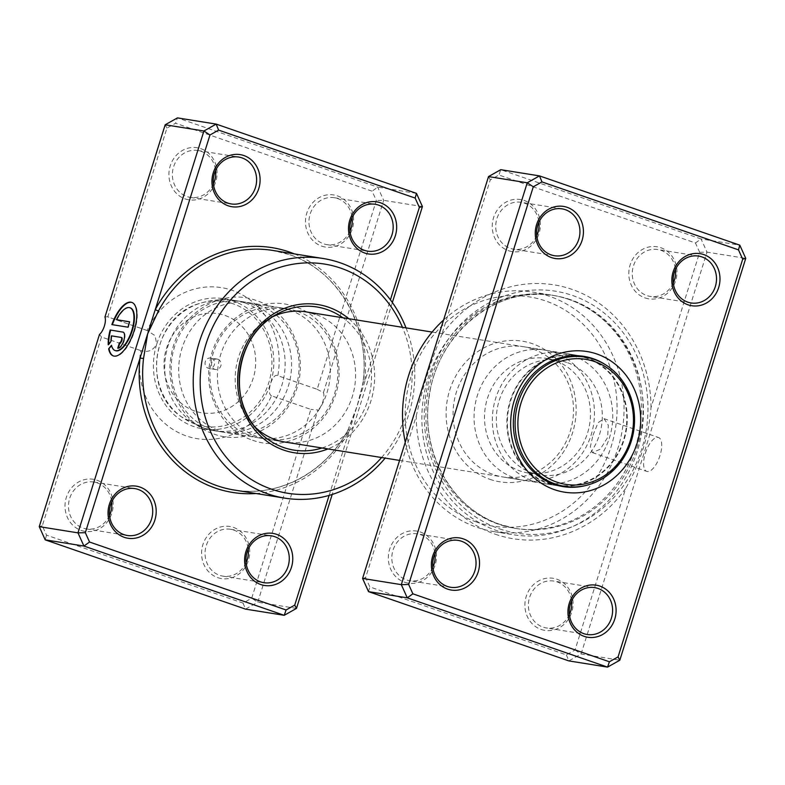 <?xml version="1.0" encoding="UTF-8"?>
<svg xmlns="http://www.w3.org/2000/svg" width="785" height="785" viewBox="0 0 785 785"><rect width="100%" height="100%" fill="white"/><g stroke="black" fill="none" stroke-linecap="round" stroke-linejoin="round"><path stroke-width="0.59" stroke-dasharray="3.92 2.94" d="M645.339 453.279A17.937 7.32 109.1 0 1 658.517 437.5A17.937 7.32 109.1 0 1 659.969 455.624A17.937 7.32 109.1 0 1 646.791 471.402A17.937 7.32 109.1 0 1 645.339 453.279M592.989 435.175L598.101 422.664L604.038 418.66L608.316 425.225L607.619 437.52L600.231 449.255L592.312 452.562L590.32 446.783L592.989 435.175M568.85 299.409A118.015 107.476 99.1 0 0 552.306 295.258A118.015 107.476 99.1 0 0 429.326 385.602A118.015 107.476 99.1 0 0 498.416 524.174A118.015 107.476 99.1 0 0 514.97 528.325A118.015 107.476 99.1 0 0 637.94 437.981A118.015 107.476 99.1 0 0 568.85 299.419A121.332 110.499 -80.9 0 1 639.883 441.876A121.332 110.499 -80.9 0 1 513.449 534.762A121.332 110.499 -80.9 0 1 496.434 530.483A121.332 110.499 -80.9 0 1 425.401 388.025A121.332 110.499 -80.9 0 1 551.835 295.14A121.332 110.499 -80.9 0 1 568.85 299.409M495.266 534.222A128.573 117.083 99.1 0 0 625.645 488.486L575.032 650.009L566.368 654.886L369.843 586.925L365.633 577.593L416.246 416.079A128.573 117.083 99.1 0 0 495.266 534.222M651.02 407.513A128.573 117.083 99.1 0 0 572 289.371A128.573 117.083 99.1 0 0 441.621 335.097L490.262 179.893L498.926 175.016L695.451 242.977L699.661 252.309L651.02 407.513C648.734 436.097 640.275 463.091 625.645 488.486M508.444 250.68A26.376 24.021 99.1 0 0 539.069 233.439A26.376 24.021 99.1 0 0 524.184 200.45A26.376 24.021 99.1 0 0 493.549 217.7A26.376 24.021 99.1 0 0 508.444 250.68M536.754 235.765A23.736 21.617 -80.9 0 1 513.635 249.179A23.736 21.617 -80.9 0 1 510.309 248.345A23.736 21.617 -80.9 0 1 496.405 220.477A23.736 21.617 -80.9 0 1 521.142 202.304A23.736 21.617 -80.9 0 1 524.468 203.138A23.736 21.617 -80.9 0 1 538.912 222.263M645.005 297.908A26.376 24.021 99.1 0 0 675.64 280.667A26.376 24.021 99.1 0 0 660.744 247.677A26.376 24.021 99.1 0 0 630.119 264.928A26.376 24.021 99.1 0 0 645.005 297.908M673.314 282.992A23.736 21.617 -80.9 0 1 650.196 296.406A23.736 21.617 -80.9 0 1 646.869 295.572A23.736 21.617 -80.9 0 1 632.965 267.695A23.736 21.617 -80.9 0 1 657.702 249.522A23.736 21.617 -80.9 0 1 661.039 250.366A23.736 21.617 -80.9 0 1 675.473 269.49M404.54 582.225A26.376 24.021 99.1 0 0 435.175 564.974A26.376 24.021 99.1 0 0 420.289 531.985A26.376 24.021 99.1 0 0 389.654 549.235A26.376 24.021 99.1 0 0 404.54 582.225M432.849 567.3A23.736 21.617 -80.9 0 1 409.741 580.723A23.736 21.617 -80.9 0 1 406.404 579.88A23.736 21.617 -80.9 0 1 392.51 552.012A23.736 21.617 -80.9 0 1 417.247 533.839A23.736 21.617 -80.9 0 1 420.574 534.673A23.736 21.617 -80.9 0 1 435.018 553.808M541.11 629.452A26.376 24.021 99.1 0 0 571.735 612.202A26.376 24.021 99.1 0 0 556.85 579.212A26.376 24.021 99.1 0 0 526.215 596.463A26.376 24.021 99.1 0 0 541.11 629.452M569.419 614.527A23.736 21.617 -80.9 0 1 546.301 627.941A23.736 21.617 -80.9 0 1 542.975 627.107A23.736 21.617 -80.9 0 1 529.07 599.24A23.736 21.617 -80.9 0 1 553.808 581.067A23.736 21.617 -80.9 0 1 557.134 581.901A23.736 21.617 -80.9 0 1 571.578 601.025M489.879 479.321A71.219 64.861 99.1 0 0 572.579 432.751A71.219 64.861 99.1 0 0 532.377 343.693A71.219 64.861 99.1 0 0 449.677 390.253A71.219 64.861 99.1 0 0 489.879 479.321M532.956 349.06A65.94 60.053 -80.9 0 1 571.558 426.481A65.94 60.053 -80.9 0 1 502.851 476.956A65.94 60.053 -80.9 0 1 493.598 474.64A65.94 60.053 -80.9 0 1 454.996 397.21A65.94 60.053 -80.9 0 1 523.713 346.735A65.94 60.053 -80.9 0 1 532.956 349.06M476.495 522.015A116.062 105.69 -80.9 0 1 410.977 376.869A116.062 105.69 -80.9 0 1 545.761 300.989A116.062 105.69 -80.9 0 1 611.27 446.135A116.062 105.69 -80.9 0 1 476.495 522.015M405.266 442.22A121.332 110.499 99.1 0 0 477.074 527.383A121.332 110.499 99.1 0 0 494.089 531.651A121.332 110.499 99.1 0 0 620.523 438.776A121.332 110.499 99.1 0 0 549.49 296.308A121.332 110.499 99.1 0 0 532.475 292.04A121.332 110.499 99.1 0 0 443.564 320.025M586.218 485.395A65.94 60.053 99.1 0 0 632.828 430.994A65.94 60.053 99.1 0 0 605.539 364.77M566.368 654.886L568.831 660.901L581.077 654.003L707.02 252.142L701.064 238.944L739.794 245.155M695.451 242.977L701.064 238.944L500.771 169.688L498.926 175.016M699.661 252.309L707.02 252.142L745.75 258.353M575.032 650.009L581.077 654.003L619.816 660.214M488.515 176.586L490.262 179.893M416.246 416.079C422.467 388.114 430.926 361.12 441.621 335.097M362.582 578.447L365.633 577.593M368.538 591.645L369.843 586.925M211.44 358.225A5.279 4.808 -80.9 0 1 209.026 368.45A5.279 4.808 -80.9 0 1 205.199 362.071A5.279 4.808 -80.9 0 1 211.44 358.225M217.896 359.255A5.279 4.808 -80.9 0 1 215.482 369.49A5.279 4.808 -80.9 0 1 211.656 363.112A5.279 4.808 -80.9 0 1 217.896 359.255M244.606 302.863A65.94 60.053 99.1 0 0 235.353 300.547A65.94 60.053 99.1 0 0 232.527 300.164A65.94 60.053 99.1 0 0 166.302 352.553A65.94 60.053 99.1 0 0 205.248 428.443A65.94 60.053 99.1 0 0 211.695 430.249A65.94 60.053 99.1 0 0 214.501 430.769A65.94 60.053 99.1 0 0 283.208 380.293A65.94 60.053 99.1 0 0 244.606 302.863M553.935 352.416A65.94 60.053 99.1 0 0 544.692 350.1A65.94 60.053 99.1 0 0 475.975 400.576A65.94 60.053 99.1 0 0 514.577 477.996A65.94 60.053 99.1 0 0 523.831 480.322A65.94 60.053 99.1 0 0 592.538 429.846A65.94 60.053 99.1 0 0 553.935 352.416M554.799 360.472A58.031 52.85 99.1 0 0 546.664 358.431A58.031 52.85 99.1 0 0 486.2 402.852A58.031 52.85 99.1 0 0 520.17 470.98A58.031 52.85 99.1 0 0 528.305 473.021A58.031 52.85 99.1 0 0 588.779 428.6A58.031 52.85 99.1 0 0 554.799 360.472M566.642 362.366A58.031 52.85 99.1 0 0 558.498 360.325A58.031 52.85 99.1 0 0 498.033 404.746A58.031 52.85 99.1 0 0 532.004 472.874A58.031 52.85 99.1 0 0 540.139 474.925A58.031 52.85 99.1 0 0 600.613 430.504A58.031 52.85 99.1 0 0 566.642 362.366M572.226 355.35A65.94 60.053 99.1 0 0 562.982 353.024A65.94 60.053 99.1 0 0 494.265 403.5A65.94 60.053 99.1 0 0 532.878 480.93A65.94 60.053 99.1 0 0 542.121 483.256A65.94 60.053 99.1 0 0 610.838 432.771A65.94 60.053 99.1 0 0 572.226 355.35M564.219 486.258A65.94 60.053 99.1 0 0 626.194 431.014A65.94 60.053 99.1 0 0 586.748 357.675A65.94 60.053 99.1 0 0 584.904 357.077M580.714 355.968A65.94 60.053 99.1 0 0 577.505 355.35A65.94 60.053 99.1 0 0 508.788 405.835A65.94 60.053 99.1 0 0 547.4 483.256A65.94 60.053 99.1 0 0 556.643 485.581A65.94 60.053 99.1 0 0 559.891 486.003M556.732 485.061A65.42 59.572 99.1 0 0 624.889 434.978A65.42 59.572 99.1 0 0 586.591 358.176A65.42 59.572 99.1 0 0 577.426 355.87M576.308 355.703A65.42 59.572 99.1 0 0 509.122 406.551A65.42 59.572 99.1 0 0 547.557 482.755A65.42 59.572 99.1 0 0 555.623 484.865M214.501 430.769L284.965 442.053A65.94 60.053 99.1 0 0 353.672 391.578A65.94 60.053 99.1 0 0 315.07 314.157M115.326 350.62A22.647 9.243 109.1 0 1 111.951 345.429L111.499 345.272M112.343 324.686A28.309 11.549 -70.9 0 0 112.314 324.764L111.853 324.607M113.482 355.968A28.309 11.549 -70.9 0 0 113.707 356.056A28.309 11.549 -70.9 0 0 134.51 331.152A28.309 11.549 -70.9 0 0 132.214 302.539A28.309 11.549 -70.9 0 0 131.978 302.47M118.25 348.197L118.201 348.354A8.498 3.464 -70.9 0 0 124.197 340.818A8.498 3.464 -70.9 0 0 123.51 332.241A8.498 3.464 -70.9 0 0 123.274 332.183M185.113 198.89A26.376 24.021 99.1 0 0 215.747 181.649A26.376 24.021 99.1 0 0 200.852 148.659A26.376 24.021 99.1 0 0 170.227 165.9A26.376 24.021 99.1 0 0 185.113 198.89M213.422 183.975A23.736 21.617 -80.9 0 1 190.304 197.388A23.736 21.617 -80.9 0 1 186.977 196.554A23.736 21.617 -80.9 0 1 173.083 168.677A23.736 21.617 -80.9 0 1 197.81 150.504A23.736 21.617 -80.9 0 1 201.146 151.338A23.736 21.617 -80.9 0 1 215.581 170.473M81.218 530.424A26.376 24.021 99.1 0 0 111.843 513.184A26.376 24.021 99.1 0 0 96.957 480.194A26.376 24.021 99.1 0 0 66.323 497.445A26.376 24.021 99.1 0 0 81.218 530.424M109.527 515.51A23.736 21.617 -80.9 0 1 86.409 528.923A23.736 21.617 -80.9 0 1 83.082 528.089A23.736 21.617 -80.9 0 1 69.178 500.212A23.736 21.617 -80.9 0 1 93.915 482.039A23.736 21.617 -80.9 0 1 97.242 482.883A23.736 21.617 -80.9 0 1 111.686 502.007M217.779 577.652A26.376 24.021 99.1 0 0 248.413 560.411A26.376 24.021 99.1 0 0 233.518 527.422A26.376 24.021 99.1 0 0 202.893 544.662A26.376 24.021 99.1 0 0 217.779 577.652M246.088 562.737A23.736 21.617 -80.9 0 1 222.969 576.151A23.736 21.617 -80.9 0 1 219.643 575.317A23.736 21.617 -80.9 0 1 205.749 547.439A23.736 21.617 -80.9 0 1 230.476 529.267A23.736 21.617 -80.9 0 1 233.812 530.101A23.736 21.617 -80.9 0 1 248.246 549.235M321.673 246.117A26.376 24.021 99.1 0 0 352.308 228.867A26.376 24.021 99.1 0 0 337.422 195.887A26.376 24.021 99.1 0 0 306.788 213.127A26.376 24.021 99.1 0 0 321.673 246.117M349.982 231.192A23.736 21.617 -80.9 0 1 326.864 244.616A23.736 21.617 -80.9 0 1 323.538 243.782A23.736 21.617 -80.9 0 1 309.643 215.904A23.736 21.617 -80.9 0 1 334.381 197.732A23.736 21.617 -80.9 0 1 337.707 198.566A23.736 21.617 -80.9 0 1 352.151 217.7M251.053 303.893A65.94 60.053 -80.9 0 1 289.655 381.324A65.94 60.053 -80.9 0 1 220.948 431.799A65.94 60.053 -80.9 0 1 211.695 429.483A65.94 60.053 -80.9 0 1 173.093 352.053A65.94 60.053 -80.9 0 1 241.8 301.577A65.94 60.053 -80.9 0 1 251.053 303.893M258.579 305.1A65.94 60.053 -80.9 0 1 297.191 382.53A65.94 60.053 -80.9 0 1 228.474 433.006A65.94 60.053 -80.9 0 1 219.231 430.69A65.94 60.053 -80.9 0 1 180.619 353.26A65.94 60.053 -80.9 0 1 249.336 302.784A65.94 60.053 -80.9 0 1 258.579 305.1M289.783 310.104A65.94 60.053 -80.9 0 1 328.395 387.525A65.94 60.053 -80.9 0 1 259.678 438.01A65.94 60.053 -80.9 0 1 250.435 435.685A65.94 60.053 -80.9 0 1 211.822 358.264A65.94 60.053 -80.9 0 1 280.539 307.779A65.94 60.053 -80.9 0 1 289.783 310.104M297.319 311.311A65.94 60.053 -80.9 0 1 335.921 388.732A65.94 60.053 -80.9 0 1 267.204 439.217A65.94 60.053 -80.9 0 1 257.961 436.892A65.94 60.053 -80.9 0 1 219.358 359.461A65.94 60.053 -80.9 0 1 288.066 308.986A65.94 60.053 -80.9 0 1 296.828 311.145M147.089 330.505L107.771 316.904L166.93 128.102L175.595 123.225L372.119 191.177L376.329 200.509L317.16 389.311L277.841 375.721A76.498 69.659 99.1 0 0 232.144 290.322A76.498 69.659 99.1 0 0 147.089 330.505L155.057 335.637L156.715 344.164A65.94 60.053 -80.9 0 1 224.049 298.732A65.94 60.053 -80.9 0 1 233.302 301.057A65.94 60.053 -80.9 0 1 270.521 383.522A65.94 60.053 -80.9 0 1 203.187 428.953A65.94 60.053 -80.9 0 1 193.944 426.638A65.94 60.053 -80.9 0 1 156.715 344.164C153.065 350.601 147.757 352.74 140.79 350.591A76.498 69.659 99.1 0 0 186.487 435.989A76.498 69.659 99.1 0 0 271.541 395.807L310.87 409.407L251.7 598.209L243.036 603.096L46.511 535.135L42.302 525.803L101.471 337L140.79 350.591M272.415 316.885A65.94 60.053 99.1 0 0 268.784 318.798A65.94 60.053 99.1 0 0 251.946 423.871A65.94 60.053 99.1 0 0 254.811 426.824M329.121 495.394L349.462 430.474L348.216 429.395L357.057 406.257L390.41 299.821M243.036 603.096L245.499 609.111L257.755 602.213L317.994 409.986L310.87 409.407M296.485 608.414L257.755 602.213L251.7 598.209M317.16 389.311L323.449 392.578A10.548 4.308 109.1 0 1 317.994 409.986M323.449 392.578L383.688 200.352L377.732 187.154L177.439 117.887L175.595 123.225M422.418 206.553L383.688 200.352L376.329 200.509M392.353 302.49L332.202 494.462M416.462 193.355L377.732 187.154L372.119 191.177M406.022 327.885A121.332 110.499 -80.9 0 1 385.16 458.106M256.038 493.52A123.971 112.903 -80.9 0 0 349.462 430.474L357.057 406.257L363.327 381.952A121.332 110.499 99.1 0 0 289.636 254.683A121.332 110.499 99.1 0 0 272.621 250.415L289.567 254.664C337.874 270.285 370.451 326.462 363.102 381.902L363.327 381.952M381.598 457.537A116.062 105.69 99.1 0 0 402.46 327.316M271.541 395.807C269.059 394.698 268.715 390.606 270.521 383.522C273.003 376.908 275.447 374.308 277.841 375.721L318.111 389.615M104.945 317.022L107.417 316.757L148.041 330.799M101.471 337L99.489 334.42M46.511 535.135L45.206 539.844M42.302 525.803L39.25 526.647M165.184 124.786L166.93 128.102M108.654 344.222A28.309 11.549 -70.9 0 0 108.673 344.929L111.519 341.357A22.647 9.243 109.1 0 1 111.862 336.009L121.577 337.57M112.314 324.764L127.965 327.188M128.426 327.345L129.653 321.791M116.926 319.838A22.647 9.243 109.1 0 1 130.133 307.818M294.424 253.908A123.971 112.903 -80.9 0 1 364.642 382.04L363.102 381.902L359.285 399.143M348.471 429.366A121.332 110.499 99.1 0 1 234.234 490.026C278.116 497.719 325.667 472.501 348.216 429.395L354.82 413.371M570.558 299.684A118.015 107.476 99.1 0 0 554.004 295.533A118.015 107.476 99.1 0 0 431.034 385.877A118.015 107.476 99.1 0 0 500.123 524.449A118.015 107.476 99.1 0 0 516.677 528.599A118.015 107.476 99.1 0 0 639.647 438.256A118.015 107.476 99.1 0 0 570.558 299.684M499.545 528.855A122.519 111.578 99.1 0 0 641.826 448.745A122.519 111.578 99.1 0 0 572.667 295.523A122.519 111.578 99.1 0 0 430.376 375.623A122.519 111.578 99.1 0 0 499.545 528.855M194.876 411.075A50.23 45.746 -80.9 0 1 166.518 348.255A50.23 45.746 -80.9 0 1 224.853 315.413A50.23 45.746 -80.9 0 1 253.202 378.233A50.23 45.746 -80.9 0 1 194.876 411.075M233.096 303.775A63.183 57.54 99.1 0 0 199.449 303.501A63.183 57.54 99.1 0 0 157.422 354.84A63.183 57.54 99.1 0 0 181.306 416.747A63.183 57.54 99.1 0 0 195.386 424.106A63.183 57.54 99.1 0 0 268.755 382.795A63.183 57.54 99.1 0 0 233.096 303.775M321.987 447.99A72.485 66.009 99.1 0 0 370.54 388.977A72.485 66.009 99.1 0 0 342.849 317.758M348.775 318.71A75.036 68.334 -80.9 0 1 373.621 389.478A75.036 68.334 -80.9 0 1 327.914 448.941M604.038 418.66L658.517 437.5M552.306 295.258L554.004 295.533C497.778 284.857 437.942 332.546 429.434 395.189C419.553 450.698 451.483 508.817 500.202 524.458L514.97 528.325M554.524 255.733L513.635 249.179M691.085 302.961L650.196 296.406M450.619 587.268L409.741 580.723M587.19 634.496L546.301 627.941M563.1 486.612L502.851 476.956M532.475 292.04L551.835 295.14M494.089 531.651L513.449 534.762M583.962 356.39L523.713 346.735M594.696 587.612L553.808 581.067M458.136 540.384L417.247 533.839M698.591 256.077L657.702 249.522M562.031 208.849L521.142 202.304M592.312 452.562L646.791 471.402M215.482 369.49L209.026 368.45M232.527 300.164C221.272 298.967 210.243 300.076 199.449 303.501C152.516 316.159 140.672 390.057 181.306 416.747L202.128 427.58L211.695 430.249M235.353 300.547L288.066 308.986M432.123 332.065L544.692 350.1M546.664 358.431L558.498 360.325M562.982 353.024L577.505 355.35M542.121 483.256L556.643 485.581M528.305 473.021L540.139 474.925M399.565 460.412L523.831 480.322M217.151 359.069L210.694 358.038M213.854 434.017C244.861 445.556 282.139 426.795 294.611 394.305C310.497 358.402 292.02 311.782 256.42 300.567C220.192 286.76 177.037 315.374 171.179 355.772C164.683 388.732 183.641 424.234 213.854 434.017M252.593 440.218C283.601 451.758 320.869 432.996 333.34 400.507C349.237 364.603 330.75 317.984 295.16 306.778C258.922 292.962 215.777 321.575 209.909 361.983C203.413 394.943 222.371 430.435 252.593 440.218M86.409 528.923L127.298 535.478M222.969 576.151L263.858 582.696M190.304 197.388L231.192 203.933M326.864 244.616L367.753 251.161M228.474 433.006L259.678 438.01M203.187 428.953L220.948 431.799M267.204 439.217L284.965 442.053M224.049 298.732L241.8 301.577M249.336 302.784L280.539 307.779M334.381 197.732L375.259 204.277M197.81 150.504L238.699 157.059M230.476 529.267L271.365 535.821M93.915 482.039L134.804 488.594M251.946 423.871L257.598 430.121M268.784 318.798L276.104 314.618"/><path stroke-width="1.18" d="M538.912 222.263A23.736 21.617 -80.9 0 1 536.754 235.765M675.473 269.49A23.736 21.617 -80.9 0 1 673.314 282.992M435.018 553.808A23.736 21.617 -80.9 0 1 432.849 567.3M571.578 601.025A23.736 21.617 -80.9 0 1 569.419 614.527M463.327 538.883A26.376 24.021 -80.9 0 1 478.212 571.872A26.376 24.021 -80.9 0 1 447.578 589.113A26.376 24.021 -80.9 0 1 432.692 556.133A26.376 24.021 -80.9 0 1 463.327 538.883M447.293 586.434A23.736 21.617 99.1 0 0 450.619 587.268A23.736 21.617 99.1 0 0 475.357 569.096A23.736 21.617 99.1 0 0 461.462 541.218A23.736 21.617 99.1 0 0 458.136 540.384A23.736 21.617 99.1 0 0 433.399 558.557A23.736 21.617 99.1 0 0 447.293 586.434M567.221 207.348A26.376 24.021 -80.9 0 1 582.107 240.338A26.376 24.021 -80.9 0 1 551.482 257.578A26.376 24.021 -80.9 0 1 536.587 224.588A26.376 24.021 -80.9 0 1 567.221 207.348M551.188 254.899A23.736 21.617 99.1 0 0 554.524 255.733A23.736 21.617 99.1 0 0 579.252 237.561A23.736 21.617 99.1 0 0 565.357 209.683A23.736 21.617 99.1 0 0 562.031 208.849A23.736 21.617 99.1 0 0 537.293 227.022A23.736 21.617 99.1 0 0 551.188 254.899M703.782 254.575A26.376 24.021 -80.9 0 1 718.677 287.555A26.376 24.021 -80.9 0 1 688.043 304.806A26.376 24.021 -80.9 0 1 673.157 271.816A26.376 24.021 -80.9 0 1 703.782 254.575M687.758 302.117A23.736 21.617 99.1 0 0 691.085 302.961A23.736 21.617 99.1 0 0 715.822 284.788A23.736 21.617 99.1 0 0 701.918 256.911A23.736 21.617 99.1 0 0 698.591 256.077A23.736 21.617 99.1 0 0 673.854 274.25A23.736 21.617 99.1 0 0 687.758 302.117M599.887 586.11A26.376 24.021 -80.9 0 1 614.773 619.1A26.376 24.021 -80.9 0 1 584.148 636.341A26.376 24.021 -80.9 0 1 569.253 603.351A26.376 24.021 -80.9 0 1 599.887 586.11M583.854 633.662A23.736 21.617 99.1 0 0 587.19 634.496A23.736 21.617 99.1 0 0 611.917 616.323A23.736 21.617 99.1 0 0 598.023 588.446A23.736 21.617 99.1 0 0 594.696 587.612A23.736 21.617 99.1 0 0 569.959 605.784A23.736 21.617 99.1 0 0 583.854 633.662M443.564 320.025A121.332 110.499 99.1 0 0 405.266 442.22M596.934 354.025A71.219 64.861 -80.9 0 1 637.135 443.093A71.219 64.861 -80.9 0 1 554.436 489.663A71.219 64.861 -80.9 0 1 514.234 400.595A71.219 64.861 -80.9 0 1 596.934 354.025M605.539 364.77A65.94 60.053 99.1 0 0 593.205 358.706A65.94 60.053 99.1 0 0 583.962 356.39A65.94 60.053 99.1 0 0 515.245 406.865A65.94 60.053 99.1 0 0 553.857 484.286A65.94 60.053 99.1 0 0 563.1 486.612A65.94 60.053 99.1 0 0 586.218 485.395M533.3 186.791L527.245 182.787L488.515 176.586L500.771 169.688L539.501 175.889L739.794 245.155L745.75 258.353L619.816 660.214L607.561 667.113L407.268 597.846L401.312 584.648L527.245 182.787L539.501 175.889L541.964 181.904L533.3 186.791L408.671 584.491L412.881 593.823L609.405 661.775L618.07 656.898L742.698 259.197L738.489 249.865L541.964 181.904M488.515 176.586L362.582 578.447L368.538 591.645L568.831 660.901L607.561 667.113L609.405 661.775M368.538 591.645L407.268 597.846L412.881 593.823M362.582 578.447L401.312 584.648L408.671 584.491M738.489 249.865L739.794 245.155M745.75 258.353L742.698 259.197M619.816 660.214L618.07 656.898M584.904 357.077A65.94 60.053 99.1 0 0 580.714 355.968M559.891 486.003A65.94 60.053 99.1 0 0 564.219 486.258M585.168 357.116A65.42 59.572 99.1 0 0 517.001 407.189A65.42 59.572 99.1 0 0 555.299 483.992A65.42 59.572 99.1 0 0 564.474 486.298A65.42 59.572 99.1 0 0 632.641 436.224A65.42 59.572 99.1 0 0 594.343 359.422A65.42 59.572 99.1 0 0 585.168 357.116L577.426 355.87A65.42 59.572 99.1 0 0 576.308 355.703M555.623 484.865A65.42 59.572 99.1 0 0 556.732 485.061L564.474 486.298M594.569 361.561A63.31 57.648 99.1 0 0 521.054 402.95A63.31 57.648 99.1 0 0 556.791 482.127A63.31 57.648 99.1 0 0 630.306 440.738A63.31 57.648 99.1 0 0 594.569 361.561M254.811 426.824A65.94 60.053 99.1 0 0 275.712 439.737A65.94 60.053 99.1 0 0 284.965 442.053L399.565 460.412M390.41 299.821L419.367 207.407L415.157 198.075L218.632 130.114L209.968 134.991L155.244 309.624L158.393 311.076L147.658 333.841L143.527 358.49A121.332 110.499 99.1 0 0 217.219 485.758A121.332 110.499 99.1 0 0 234.234 490.026L284.808 498.132A121.332 110.499 -80.9 0 1 267.793 493.863A121.332 110.499 -80.9 0 1 196.76 351.395A121.332 110.499 -80.9 0 1 323.194 258.51A121.332 110.499 -80.9 0 1 340.209 262.789A121.332 110.499 -80.9 0 1 406.022 327.885M130.133 307.818A22.647 9.243 109.1 0 1 130.359 307.897A22.647 9.243 109.1 0 1 132.194 330.779A22.647 9.243 109.1 0 1 115.552 350.699A22.647 9.243 109.1 0 1 115.326 350.62M111.499 345.272A22.647 9.243 -70.9 0 0 115.101 350.542A22.647 9.243 -70.9 0 0 131.743 330.622A22.647 9.243 -70.9 0 0 129.908 307.74A22.647 9.243 -70.9 0 0 116.474 319.681L129.653 321.791L127.965 327.188L111.853 324.607A28.309 11.549 109.1 0 1 131.752 302.382A28.309 11.549 109.1 0 1 134.049 330.995A28.309 11.549 109.1 0 1 113.246 355.899A28.309 11.549 109.1 0 1 108.654 348.844L111.499 345.272M131.978 302.47A28.309 11.549 -70.9 0 0 112.343 324.686M122.813 332.026A8.498 3.464 109.1 0 1 123.059 332.084A8.498 3.464 109.1 0 1 123.745 340.661A8.498 3.464 109.1 0 1 117.74 348.197L119.438 342.8A2.836 1.158 -70.9 0 0 121.43 340.298A2.836 1.158 -70.9 0 0 121.204 337.432A2.836 1.158 -70.9 0 0 121.125 337.413L111.401 335.852A22.647 9.243 -70.9 0 0 111.058 341.19L108.212 344.772A28.309 11.549 109.1 0 1 110.165 329.994L123.265 332.183L110.165 329.994M121.282 337.471L121.577 337.57A2.836 1.158 109.1 0 1 121.655 337.589A2.836 1.158 109.1 0 1 121.891 340.454A2.836 1.158 109.1 0 1 119.889 342.966L119.438 342.8M139.995 487.092A26.376 24.021 -80.9 0 1 154.88 520.072A26.376 24.021 -80.9 0 1 124.256 537.323A26.376 24.021 -80.9 0 1 109.36 504.333A26.376 24.021 -80.9 0 1 139.995 487.092M123.961 534.634A23.736 21.617 99.1 0 0 127.298 535.478A23.736 21.617 99.1 0 0 152.035 517.305A23.736 21.617 99.1 0 0 138.131 489.428A23.736 21.617 99.1 0 0 134.804 488.594A23.736 21.617 99.1 0 0 110.067 506.767A23.736 21.617 99.1 0 0 123.961 534.634M276.555 534.32A26.376 24.021 -80.9 0 1 291.451 567.3A26.376 24.021 -80.9 0 1 260.816 584.55A26.376 24.021 -80.9 0 1 245.931 551.561A26.376 24.021 -80.9 0 1 276.555 534.32M260.532 581.862A23.736 21.617 99.1 0 0 263.858 582.696A23.736 21.617 99.1 0 0 288.595 564.523A23.736 21.617 99.1 0 0 274.691 536.655A23.736 21.617 99.1 0 0 271.365 535.821A23.736 21.617 99.1 0 0 246.627 553.994A23.736 21.617 99.1 0 0 260.532 581.862M243.89 155.548A26.376 24.021 -80.9 0 1 258.785 188.537A26.376 24.021 -80.9 0 1 228.15 205.788A26.376 24.021 -80.9 0 1 213.265 172.798A26.376 24.021 -80.9 0 1 243.89 155.548M227.866 203.099A23.736 21.617 99.1 0 0 231.192 203.933A23.736 21.617 99.1 0 0 255.93 185.76A23.736 21.617 99.1 0 0 242.025 157.893A23.736 21.617 99.1 0 0 238.699 157.059A23.736 21.617 99.1 0 0 213.962 175.232A23.736 21.617 99.1 0 0 227.866 203.099M380.46 202.775A26.376 24.021 -80.9 0 1 395.346 235.765A26.376 24.021 -80.9 0 1 364.711 253.015A26.376 24.021 -80.9 0 1 349.825 220.026A26.376 24.021 -80.9 0 1 380.46 202.775M364.426 250.327A23.736 21.617 99.1 0 0 367.753 251.161A23.736 21.617 99.1 0 0 392.49 232.988A23.736 21.617 99.1 0 0 378.596 205.12A23.736 21.617 99.1 0 0 375.259 204.277A23.736 21.617 99.1 0 0 350.522 222.449A23.736 21.617 99.1 0 0 364.426 250.327M215.581 170.473A23.736 21.617 -80.9 0 1 213.422 183.975M111.686 502.007A23.736 21.617 -80.9 0 1 109.527 515.51M248.246 549.235A23.736 21.617 -80.9 0 1 246.088 562.737M352.151 217.7A23.736 21.617 -80.9 0 1 349.982 231.192M402.46 327.316A116.062 105.69 99.1 0 0 340.788 268.156A116.062 105.69 99.1 0 0 206.004 344.036A116.062 105.69 99.1 0 0 271.522 489.183A116.062 105.69 99.1 0 0 381.598 457.537M315.07 314.157A65.94 60.053 99.1 0 0 305.826 311.831A65.94 60.053 99.1 0 0 272.415 316.885M296.828 311.145A65.94 60.053 -80.9 0 1 297.319 311.311M294.424 253.908A123.971 112.903 -80.9 0 0 289.351 252.005A123.971 112.903 -80.9 0 0 155.244 309.624L85.339 532.691L89.549 542.023L83.936 546.056L77.98 532.858L203.923 130.997L165.184 124.786L104.945 317.022A10.548 4.308 109.1 0 1 99.489 334.42L39.25 526.647L45.206 539.844L245.499 609.111L284.229 615.312L83.936 546.056L45.206 539.844M85.339 532.691L77.98 532.858L39.25 526.647M332.202 494.462L296.485 608.414L284.229 615.312L286.074 609.984L294.738 605.107L329.121 495.394M209.968 134.991L203.923 130.997L216.169 124.099L416.462 193.355L422.418 206.553L392.353 302.49M218.632 130.114L216.169 124.099L177.439 117.887L165.184 124.786M89.549 542.023L286.074 609.984M385.16 458.106A121.332 110.499 -80.9 0 1 284.808 498.132M294.738 605.107L296.485 608.414M419.367 207.407L422.418 206.553M416.462 193.355L415.157 198.075M119.889 342.966L118.25 348.197M110.626 330.151A28.309 11.549 -70.9 0 0 108.654 344.222M111.637 345.832L108.654 348.844M109.105 349.001A28.309 11.549 -70.9 0 0 113.482 355.968M129.633 321.87L116.474 319.681M256.038 493.52A123.971 112.903 -80.9 0 1 140.064 358.068L143.527 358.49M327.914 448.941A75.036 68.334 -80.9 0 1 283.758 450.119A75.036 68.334 -80.9 0 1 241.407 356.282A75.036 68.334 -80.9 0 1 328.542 307.22A75.036 68.334 -80.9 0 1 348.775 318.71M342.849 317.758A72.485 66.009 99.1 0 0 326.982 309.516A72.485 66.009 99.1 0 0 276.104 314.618A72.485 66.009 99.1 0 0 257.598 430.121A72.485 66.009 99.1 0 0 283.728 447.558A72.485 66.009 99.1 0 0 321.987 447.99M323.194 258.51L272.621 250.415A121.332 110.499 99.1 0 0 158.393 311.076M305.826 311.831L432.123 332.065M276.104 314.618C236.815 334.969 226.63 398.515 257.598 430.121"/></g></svg>
